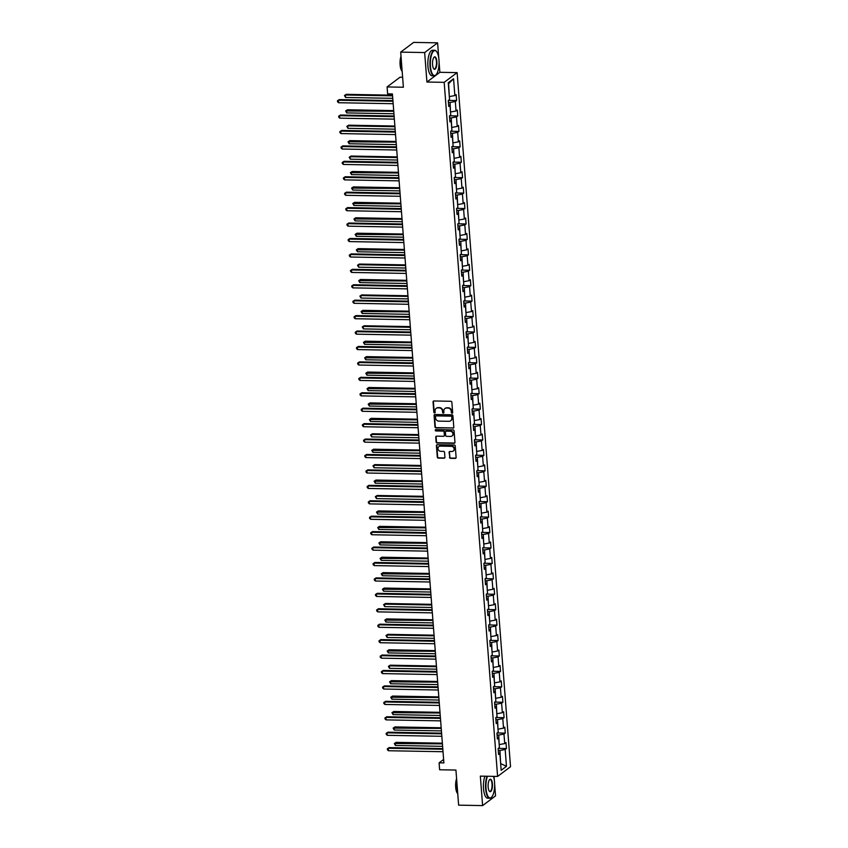 <?xml version="1.0" encoding="UTF-8"?>
<svg xmlns="http://www.w3.org/2000/svg" width="848" height="848" viewBox="0 0 848 848"><rect width="100%" height="100%" fill="white"/><g stroke="black" fill="none" stroke-linecap="round" stroke-linejoin="round"><path stroke-width="1.27" d="M452.058 413.252A0.7 0.636 -126.9 0 0 452.662 412.584L451.867 402.27A1.007 0.912 -126.9 0 0 450.85 401.274L433.911 400.977A1.007 0.912 -126.9 0 0 433.042 401.92L433.837 412.245A0.7 0.636 -126.9 0 0 434.918 412.817A0.7 0.636 -126.9 0 0 435.162 412.266L435.056 410.93A3.212 2.904 -126.9 0 1 437.822 407.877L439.243 407.899A3.212 2.904 -126.9 0 1 442.486 411.068L442.592 412.393A0.7 0.636 -126.9 0 0 443.674 412.976A0.7 0.636 -126.9 0 0 443.907 412.425L443.811 411.089A3.212 2.904 -126.9 0 1 446.578 408.036L447.988 408.058A3.212 2.904 -126.9 0 1 451.242 411.216L451.348 412.552A0.7 0.636 -126.9 0 0 452.058 413.252M445.073 408.45A3.212 2.904 -126.9 0 1 446.928 407.771L448.338 407.793A3.212 2.904 -126.9 0 1 451.592 410.962L451.698 412.298A0.7 0.636 -126.9 0 0 452.578 412.965M433.572 401.03A1.007 0.912 -126.9 0 0 433.392 401.666L434.187 411.98A0.7 0.636 -126.9 0 0 435.066 412.647M436.317 408.291A3.212 2.904 -126.9 0 1 438.172 407.612L439.593 407.644A3.212 2.904 -126.9 0 1 442.836 410.803L442.942 412.139A0.7 0.636 -126.9 0 0 443.822 412.806M449.482 457.337A1.007 0.912 -126.9 0 0 450.5 458.323L455.249 458.408A1.007 0.912 -126.9 0 0 456.118 457.454L455.238 445.995A1.007 0.912 -126.9 0 0 454.221 445.009L437.282 444.702A1.007 0.912 -126.9 0 0 436.413 445.656L437.292 457.114A1.007 0.912 -126.9 0 0 438.31 458.1L444.045 458.206A1.007 0.912 -126.9 0 0 444.914 457.252L444.543 452.355A1.007 0.912 -126.9 0 0 443.525 451.359L440.674 451.316A2.692 2.427 -126.9 0 1 438.861 446.567A2.692 2.427 -126.9 0 1 440.271 446.122L451.433 446.324A2.692 2.427 -126.9 0 1 453.245 451.062A2.692 2.427 -126.9 0 1 451.825 451.518L449.97 451.475A1.007 0.912 -126.9 0 0 449.101 452.429L449.832 457.072A1.007 0.912 -126.9 0 0 450.85 458.058L455.599 458.143A1.007 0.912 -126.9 0 0 455.938 458.09M438.755 57.887L437.6 42.835L424.657 52.555L400.691 52.12L403.383 87.238L387.091 86.941L387.621 93.863L392.412 93.948L443.886 762.924L439.094 762.84L439.624 769.761L455.927 770.058L458.63 805.165L482.607 805.6L495.539 795.88L494.649 784.315M424.657 52.555L426.926 82.033L444.182 82.341L497.596 776.439L480.339 776.132L482.607 805.6M452.927 428.219A1.007 0.912 -126.9 0 0 453.797 427.265L452.917 415.806A1.007 0.912 -126.9 0 0 451.899 414.82L434.95 414.513A1.007 0.912 -126.9 0 0 434.091 415.467L434.971 426.926A1.007 0.912 -126.9 0 0 435.989 427.911L453.277 427.954A1.007 0.912 -126.9 0 0 453.616 427.89M454.072 430.901L454.952 442.359A1.007 0.912 -126.9 0 1 454.093 443.313L437.144 443.006A1.007 0.912 -126.9 0 1 436.126 442.02L435.755 437.112A1.007 0.912 -126.9 0 1 436.625 436.158L443.493 436.285A1.007 0.912 -126.9 0 0 444.352 435.331L444.108 432.077A1.007 0.912 -126.9 0 0 443.091 431.091L435.936 430.964A0.7 0.636 -126.9 0 1 435.459 429.724A0.7 0.636 -126.9 0 1 435.83 429.607L453.055 429.915A1.007 0.912 -126.9 0 1 454.072 430.901M400.691 52.12L413.623 42.4L437.6 42.835M444.182 82.341L457.125 72.621L510.528 766.719L497.596 776.439M498.295 748.392L506.457 748.54L505.991 742.615L504.719 743.569L503.988 734.071L505.27 733.117L504.804 727.181L503.532 728.135L502.8 718.648L504.083 717.684L503.617 711.748L502.345 712.712L501.613 703.215L502.896 702.261L502.429 696.325L501.157 697.279L500.426 687.792L501.709 686.827L501.242 680.891L499.97 681.856L499.239 672.358L500.521 671.404L500.055 665.468L498.783 666.422L498.052 656.935L499.334 655.97L498.868 650.034L497.596 650.999L496.864 641.501L498.147 640.547L497.681 634.611L496.409 635.565L495.677 626.068L496.96 625.114L496.493 619.178L495.221 620.142L494.49 610.645L495.773 609.68L495.306 603.755L494.034 604.709L493.303 595.211L494.585 594.257L494.119 588.321L492.847 589.286L492.116 579.788L493.398 578.824L492.932 572.898L491.66 573.852L490.928 564.355L492.211 563.401L491.745 557.465L490.473 558.419L489.741 548.932L491.024 547.967L490.557 542.031L489.285 542.996L488.554 533.498L489.837 532.544L489.37 526.608L488.098 527.562L487.367 518.075L488.649 517.11L488.183 511.174L486.911 512.139L486.18 502.641L487.462 501.687L486.996 495.751L485.724 496.705L484.992 487.218L486.275 486.254L485.809 480.318L484.537 481.282L483.805 471.785L485.088 470.831L484.621 464.895L483.349 465.849L482.618 456.351L483.901 455.397L483.434 449.461L482.162 450.426L481.431 440.928L482.713 439.964L482.247 434.038L480.975 434.992L480.244 425.495L481.526 424.541L481.06 418.605L479.788 419.569L479.056 410.072L480.339 409.107L479.873 403.182L478.601 404.136L477.869 394.638L479.152 393.684L478.685 387.748L477.413 388.702L476.682 379.215L477.965 378.25L477.498 372.314L476.226 373.279L475.495 363.781L476.777 362.827L476.311 356.891L475.039 357.845L474.308 348.358L475.59 347.394L475.124 341.458L473.852 342.422L473.12 332.925L474.403 331.971L473.937 326.035L472.665 326.989L471.933 317.502L473.216 316.537L472.749 310.601L471.477 311.566L470.746 302.068L472.029 301.114L471.562 295.178L470.29 296.132L469.559 286.635L470.841 285.681L470.375 279.745L469.103 280.709L468.372 271.212L469.654 270.247L469.188 264.322L467.916 265.276L467.184 255.778L468.467 254.824L468.001 248.888L466.729 249.853L465.997 240.355L467.28 239.39L466.813 233.465L465.541 234.419L464.81 224.921L466.093 223.967L465.626 218.031L464.354 218.985L463.623 209.498L464.905 208.534L464.439 202.598L463.167 203.562L462.436 194.065L463.718 193.111L463.252 187.175L461.98 188.129L461.248 178.642L462.531 177.677L462.065 171.741L460.793 172.706L460.061 163.208L461.344 162.254L460.877 156.318L459.605 157.272L458.874 147.785L460.157 146.821L459.69 140.885L458.418 141.849L457.687 132.352L458.969 131.398L458.514 125.462L457.231 126.416L456.5 116.918L457.782 115.964L457.326 110.028L456.044 110.993L455.312 101.495L456.595 100.53L456.139 94.605L454.857 95.559L453.563 78.747L448.253 82.744L449.546 99.555L448.263 100.509L448.719 106.445L450.002 105.491L448.603 104.845M506.457 748.54L505.175 749.505L506.468 766.316L501.157 770.313L499.864 753.501L498.582 754.455L498.126 748.519L499.408 747.565L498.677 738.067L497.394 739.032L496.939 733.096L498.221 732.131L497.49 722.644L496.207 723.598L495.751 717.662L497.034 716.708L496.303 707.211L495.02 708.175L494.564 702.239L495.847 701.275L495.115 691.777L493.833 692.742L493.377 686.806L494.66 685.852L493.928 676.354L492.646 677.308L492.19 671.383L493.472 670.418L492.741 660.921L491.458 661.885L491.003 655.949L492.285 654.995L491.554 645.498L490.271 646.452L489.815 640.526L491.098 639.562L490.367 630.064L489.084 631.029L488.628 625.093L489.911 624.128L489.179 614.641L487.897 615.595L487.441 609.659L488.724 608.705L487.992 599.207L486.71 600.172L486.254 594.236L487.536 593.271L486.805 583.784L485.522 584.738L485.067 578.802L486.349 577.848L485.618 568.351L484.335 569.315L483.879 563.379L485.162 562.415L484.431 552.928L483.148 553.882L482.692 547.946L483.975 546.992L483.243 537.494L481.961 538.459L481.505 532.523L482.788 531.558L482.056 522.061L480.774 523.025L480.318 517.089L481.6 516.135L480.869 506.638L479.586 507.592L479.131 501.666L480.413 500.702L479.682 491.204L478.399 492.169L477.943 486.233L479.226 485.279L478.495 475.781L477.212 476.735L476.756 470.81L478.039 469.845L477.307 460.347L476.025 461.312L475.569 455.376L476.852 454.411L476.12 444.924L474.838 445.878L474.382 439.942L475.664 438.988L474.933 429.491L473.65 430.455L473.195 424.519L474.477 423.555L473.746 414.068L472.463 415.022L472.007 409.086L473.29 408.132L472.559 398.634L471.276 399.599L470.82 393.663L472.103 392.698L471.371 383.211L470.089 384.165L469.633 378.229L470.916 377.275L470.184 367.778L468.902 368.742L468.446 362.806L469.728 361.842L468.997 352.344L467.714 353.309L467.259 347.373L468.541 346.419L467.81 336.921L466.527 337.875L466.071 331.95L467.354 330.985L466.623 321.487L465.34 322.452L464.884 316.516L466.167 315.562L465.435 306.064L464.153 307.018L463.697 301.082L464.98 300.128L464.248 290.631L462.966 291.595L462.51 285.659L463.792 284.695L463.061 275.208L461.778 276.162L461.323 270.226L462.605 269.272L461.874 259.774L460.591 260.739L460.135 254.803L461.418 253.838L460.687 244.351L459.404 245.305L458.948 239.369L460.231 238.415L459.499 228.918L458.217 229.882L457.761 223.946L459.044 222.982L458.312 213.495L457.03 214.449L456.574 208.513L457.856 207.559L457.125 198.061L455.842 199.026L455.387 193.09L456.669 192.125L455.938 182.627L454.655 183.592L454.199 177.656L455.482 176.702L454.751 167.204L453.468 168.158L453.012 162.233L454.295 161.268L453.563 151.771L452.281 152.735L451.825 146.799L453.108 145.845L452.376 136.348L451.094 137.302L450.638 131.366L451.92 130.412L451.189 120.914L449.906 121.879L449.451 115.943L450.733 114.978L450.002 105.491M497.087 735.025L498.751 735.057L499.175 744.544M499.483 744.555L504.719 743.569M498.751 735.057L503.988 734.071M498.677 738.067L497.278 737.421M495.9 719.602L497.564 719.623L497.988 729.121M498.295 729.121L503.532 728.135M497.564 719.623L502.8 718.648M497.49 722.644L496.091 721.998M494.713 704.169L496.377 704.2L496.801 713.687M497.108 713.698L502.345 712.712M496.377 704.2L501.613 703.215M496.303 707.211L494.903 706.564M493.525 688.735L495.19 688.767L495.614 698.254M495.921 698.264L501.157 697.279M495.19 688.767L500.426 687.792M495.115 691.777L493.716 691.141M492.338 673.312L494.002 673.344L494.426 682.831M494.734 682.831L499.97 681.856M494.002 673.344L499.239 672.358M493.928 676.354L492.529 675.708M491.151 657.878L492.815 657.91L493.239 667.397M493.547 667.408L498.783 666.422M492.815 657.91L498.052 656.935M492.741 660.921L491.342 660.285M489.964 642.455L491.628 642.487L492.052 651.974M492.359 651.974L497.596 650.999M491.628 642.487L496.864 641.501M491.554 645.498L490.155 644.851M488.777 627.022L490.441 627.054L490.865 636.541M491.172 636.551L496.409 635.565M490.441 627.054L495.677 626.068M490.367 630.064L488.967 629.428M487.589 611.599L489.254 611.631L489.678 621.118M489.985 621.118L495.221 620.142M489.254 611.631L494.49 610.645M489.179 614.641L487.78 613.994M486.402 596.165L488.066 596.197L488.49 605.684M488.798 605.695L494.034 604.709M488.066 596.197L493.303 595.211M487.992 599.207L486.593 598.561M485.215 580.742L486.879 580.763L487.303 590.261M487.611 590.261L492.847 589.286M486.879 580.763L492.116 579.788M486.805 583.784L485.406 583.138M484.028 565.309L485.692 565.34L486.116 574.827M486.423 574.838L491.66 573.852M485.692 565.34L490.928 564.355M485.618 568.351L484.219 567.704M482.841 549.886L484.505 549.907L484.929 559.404M485.236 559.404L490.473 558.419M484.505 549.907L489.741 548.932M484.431 552.928L483.031 552.281M481.653 534.452L483.318 534.484L483.742 543.971M484.049 543.981L489.285 542.996M483.318 534.484L488.554 533.498M483.243 537.494L481.844 536.848M480.466 519.018L482.13 519.05L482.554 528.537M482.862 528.548L488.098 527.562M482.13 519.05L487.367 518.075M482.056 522.061L480.657 521.425M479.279 503.595L480.943 503.627L481.367 513.114M481.675 513.114L486.911 512.139M480.943 503.627L486.18 502.641M480.869 506.638L479.47 505.991M478.092 488.162L479.756 488.194L480.18 497.681M480.487 497.691L485.724 496.705M479.756 488.194L484.992 487.218M479.682 491.204L478.283 490.568M476.905 472.739L478.569 472.771L478.993 482.258M479.3 482.258L484.537 481.282M478.569 472.771L483.805 471.785M478.495 475.781L477.095 475.134M475.717 457.305L477.382 457.337L477.806 466.824M478.113 466.835L483.349 465.849M477.382 457.337L482.618 456.351M477.307 460.347L475.908 459.711M474.53 441.882L476.194 441.914L476.618 451.401M476.926 451.401L482.162 450.426M476.194 441.914L481.431 440.928M476.12 444.924L474.721 444.278M473.343 426.449L475.007 426.48L475.431 435.967M475.739 435.978L480.975 434.992M475.007 426.48L480.244 425.495M474.933 429.491L473.534 428.844M472.156 411.026L473.82 411.047L474.244 420.544M474.551 420.544L479.788 419.569M473.82 411.047L479.056 410.072M473.746 414.068L472.347 413.421M470.969 395.592L472.633 395.624L473.057 405.111M473.364 405.121L478.601 404.136M472.633 395.624L477.869 394.638M472.559 398.634L471.159 397.988M469.781 380.169L471.446 380.19L471.87 389.688M472.177 389.688L477.413 388.702M471.446 380.19L476.682 379.215M471.371 383.211L469.972 382.565M468.594 364.735L470.258 364.767L470.682 374.254M470.99 374.265L476.226 373.279M470.258 364.767L475.495 363.781M470.184 367.778L468.785 367.131M467.407 349.302L469.071 349.334L469.495 358.821M469.803 358.831L475.039 357.845M469.071 349.334L474.308 348.358M468.997 352.344L467.598 351.708M466.22 333.879L467.884 333.911L468.308 343.398M468.615 343.398L473.852 342.422M467.884 333.911L473.12 332.925M467.81 336.921L466.411 336.274M465.033 318.445L466.697 318.477L467.121 327.964M467.428 327.975L472.665 326.989M466.697 318.477L471.933 317.502M466.623 321.487L465.223 320.851M463.845 303.022L465.51 303.054L465.934 312.541M466.241 312.541L471.477 311.566M465.51 303.054L470.746 302.068M465.435 306.064L464.036 305.418M462.658 287.589L464.322 287.62L464.746 297.107M465.054 297.118L470.29 296.132M464.322 287.62L469.559 286.635M464.248 290.631L462.849 289.995M461.471 272.166L463.135 272.197L463.559 281.684M463.867 281.684L469.103 280.709M463.135 272.197L468.372 271.212M463.061 275.208L461.662 274.561M460.284 256.732L461.948 256.764L462.372 266.251M462.679 266.261L467.916 265.276M461.948 256.764L467.184 255.778M461.874 259.774L460.475 259.128M459.097 241.309L460.761 241.33L461.185 250.828M461.492 250.828L466.729 249.853M460.761 241.33L465.997 240.355M460.687 244.351L459.287 243.705M457.909 225.875L459.574 225.907L459.998 235.394M460.305 235.405L465.541 234.419M459.574 225.907L464.81 224.921M459.499 228.918L458.1 228.271M456.722 210.452L458.386 210.474L458.81 219.971M459.118 219.971L464.354 218.985M458.386 210.474L463.623 209.498M458.312 213.495L456.913 212.848M455.535 195.019L457.199 195.051L457.623 204.538M457.931 204.548L463.167 203.562M457.199 195.051L462.436 194.065M457.125 198.061L455.726 197.414M454.348 179.585L456.012 179.617L456.436 189.104M456.743 189.115L461.98 188.129M456.012 179.617L461.248 178.642M455.938 182.627L454.539 181.991M453.161 164.162L454.825 164.194L455.249 173.681M455.556 173.681L460.793 172.706M454.825 164.194L460.061 163.208M454.751 167.204L453.351 166.558M451.973 148.729L453.638 148.76L454.062 158.247M454.369 158.258L459.605 157.272M453.638 148.76L458.874 147.785M453.563 151.771L452.164 151.135M450.786 133.306L452.45 133.337L452.874 142.824M453.182 142.824L458.418 141.849M452.45 133.337L457.687 132.352M452.376 136.348L450.977 135.701M449.599 117.872L451.263 117.904L451.687 127.391M451.995 127.401L457.231 126.416M451.263 117.904L456.5 116.918M451.189 120.914L449.79 120.278M448.412 102.449L450.076 102.481L450.5 111.968M450.807 111.968L456.044 110.993M450.076 102.481L455.312 101.495M453.563 78.747L448.634 83.687L449.313 96.534M449.62 96.545L454.857 95.559M402.62 77.263L400.023 77.221L387.091 86.941M426.926 82.033L439.868 72.303L439.063 61.925M439.868 72.303L457.125 72.621M494.342 780.266L494.034 776.376M443.621 759.437L439.094 762.84M500.617 763.338L499.938 750.48L498.274 750.459M500.638 763.56L506.468 766.316M499.938 750.48L505.175 749.505M499.864 753.501L498.465 752.854M448.433 100.393L456.595 100.53M449.62 115.816L457.782 115.964M450.807 131.249L458.969 131.398M451.995 146.672L460.157 146.821M453.182 162.106L461.344 162.254M454.369 177.529L462.531 177.677M455.556 192.962L463.718 193.111M456.743 208.385L464.905 208.534M457.931 223.819L466.093 223.967M459.118 239.242L467.28 239.39M460.305 254.676L468.467 254.824M461.492 270.109L469.654 270.247M462.679 285.532L470.841 285.681M463.867 300.966L472.029 301.114M465.054 316.389L473.216 316.537M466.241 331.822L474.403 331.971M467.428 347.245L475.59 347.394M468.615 362.679L476.777 362.827M469.803 378.102L477.965 378.25M470.99 393.536L479.152 393.684M472.177 408.959L480.339 409.107M473.364 424.392L481.526 424.541M474.551 439.826L482.713 439.964M475.739 455.249L483.901 455.397M476.926 470.682L485.088 470.831M478.113 486.105L486.275 486.254M479.3 501.539L487.462 501.687M480.487 516.962L488.649 517.11M481.675 532.396L489.837 532.544M482.862 547.819L491.024 547.967M484.049 563.252L492.211 563.401M485.236 578.675L493.398 578.824M486.423 594.109L494.585 594.257M487.611 609.542L495.773 609.68M488.798 624.965L496.96 625.114M489.985 640.399L498.147 640.547M491.172 655.822L499.334 655.97M492.359 671.256L500.521 671.404M493.547 686.679L501.709 686.827M494.734 702.112L502.896 702.261M495.921 717.535L504.083 717.684M497.108 732.969L505.27 733.117M434.621 414.577A1.007 0.912 -126.9 0 0 434.441 415.202L435.321 426.661A1.007 0.912 -126.9 0 0 436.338 427.646L453.277 427.954M451.677 416.856A0.7 0.636 -126.9 0 0 450.966 416.156L436.095 415.891A0.7 0.636 -126.9 0 0 435.49 416.559L435.596 417.969A3.212 2.904 -126.9 0 0 438.851 421.127L449.016 421.308A3.212 2.904 -126.9 0 0 451.783 418.255L452.026 416.591A0.7 0.636 -126.9 0 0 451.316 415.902L450.966 416.156M435.925 415.912A0.7 0.636 -126.9 0 1 436.444 415.626L451.316 415.902M450.871 420.64A3.212 2.904 -126.9 0 0 452.132 418L451.783 418.255M452.026 416.591L452.132 418M436.285 436.222A1.007 0.912 -126.9 0 0 436.105 436.858L436.476 441.755A1.007 0.912 -126.9 0 0 437.494 442.741L454.443 443.048A1.007 0.912 -126.9 0 0 454.772 442.995M444.172 435.967A1.007 0.912 -126.9 0 0 444.702 435.066L444.458 431.823A1.007 0.912 -126.9 0 0 443.44 430.826L435.936 430.964M435.66 429.629A0.7 0.636 -126.9 0 0 436.285 430.699M450.617 436.413A2.692 2.427 -126.9 0 0 452.758 433.074A2.692 2.427 -126.9 0 0 450.224 431.219L446.292 431.155A1.007 0.912 -126.9 0 0 445.423 432.109L445.677 435.353A1.007 0.912 -126.9 0 0 446.695 436.349L450.617 436.413M452.207 435.83A2.692 2.427 -126.9 0 0 450.574 430.964L450.224 431.219M445.953 431.208A1.007 0.912 -126.9 0 1 446.642 430.89L450.574 430.964M449.631 451.539A1.007 0.912 -126.9 0 0 449.451 452.175L449.832 457.072M453.415 450.924A2.692 2.427 -126.9 0 0 451.783 446.059L451.433 446.324M439.041 446.44A2.692 2.427 -126.9 0 1 440.621 445.857L451.783 446.059M436.943 444.765A1.007 0.912 -126.9 0 0 436.762 445.401L437.642 456.849A1.007 0.912 -126.9 0 0 438.66 457.835L444.394 457.941A1.007 0.912 -126.9 0 0 444.734 457.888M392.507 95.177L346.26 94.34L345.39 94.997L345.581 97.478L392.751 98.326M392.56 95.856L345.39 94.997L344.458 95.527L346.26 94.34M345.581 97.478L344.458 95.527M392.921 100.573L339.274 99.598L338.394 100.255L392.974 101.241M338.585 102.725L337.546 101.771L337.472 100.774L338.394 100.255L338.585 102.725L393.165 103.71M337.472 100.774L339.274 99.598M438.967 59.858A12.487 4.357 91 0 0 436.54 51.516A12.487 4.357 91 0 0 431.971 53.689A12.487 4.357 91 0 0 430.434 66.271A12.487 4.357 91 0 0 436.116 74.688A12.487 4.357 91 0 0 438.967 59.858M435.989 74.815A12.794 4.463 -89 0 1 435.872 74.963A12.794 4.463 -89 0 1 434.187 75.854A12.794 4.463 -89 0 1 430.042 66.345A12.794 4.463 -89 0 1 434.653 50.276A12.794 4.463 -89 0 1 436.296 51.219A12.794 4.463 -89 0 1 436.413 51.378M436.837 61.469A6.243 2.184 -89 0 1 436.073 67.755A6.243 2.184 -89 0 1 433.784 68.847A6.243 2.184 -89 0 1 432.575 64.671A6.243 2.184 -89 0 1 433.996 57.261A6.243 2.184 -89 0 1 436.837 61.469M433.667 68.688A5.936 2.078 91 0 0 434.314 68.995A5.936 2.078 91 0 0 436.444 61.544A5.936 2.078 91 0 0 434.526 57.123A5.936 2.078 91 0 0 433.869 57.41M402.196 71.698A12.794 4.463 -89 0 1 401.083 65.826A12.794 4.463 -89 0 1 401.221 59.021M402.016 71.158A9.211 3.212 -89 0 1 400.108 64.861A9.211 3.212 -89 0 1 400.998 56.212M434.187 75.854L432.077 75.811A12.794 4.463 -89 0 1 427.933 66.314A12.794 4.463 -89 0 1 432.544 50.233L434.653 50.276M487.483 776.259A12.487 4.357 91 0 0 486.021 788.661A12.487 4.357 91 0 0 491.702 797.067A12.487 4.357 91 0 0 494.554 782.248A12.487 4.357 91 0 0 493.419 776.365M491.575 797.205A12.794 4.463 -89 0 1 491.448 797.343A12.794 4.463 -89 0 1 489.773 798.233A12.794 4.463 -89 0 1 485.628 788.735A12.794 4.463 -89 0 1 487.038 776.249M492.423 783.849A6.243 2.184 -89 0 1 491.649 790.145A6.243 2.184 -89 0 1 489.37 791.226A6.243 2.184 -89 0 1 488.151 787.05A6.243 2.184 -89 0 1 489.582 779.641A6.243 2.184 -89 0 1 492.423 783.849M489.254 791.067A5.936 2.078 91 0 0 489.89 791.385A5.936 2.078 91 0 0 492.031 783.923A5.936 2.078 91 0 0 490.112 779.513A5.936 2.078 91 0 0 489.455 779.8M457.782 794.078A12.794 4.463 -89 0 1 456.669 788.205A12.794 4.463 -89 0 1 456.807 781.411M457.602 793.548A9.211 3.212 -89 0 1 455.694 787.251A9.211 3.212 -89 0 1 456.584 778.591M489.773 798.233L487.664 798.201A12.794 4.463 -89 0 1 483.519 788.693A12.794 4.463 -89 0 1 484.929 776.206M393.695 110.611L347.447 109.774L346.578 110.431L346.768 112.901L393.938 113.759M393.748 111.279L345.645 110.95L347.447 109.774M346.768 112.901L345.645 110.95M394.882 126.034L348.634 125.197L347.765 125.854L347.956 128.334L395.126 129.182M394.935 126.712L347.765 125.854L346.832 126.384L348.634 125.197M347.956 128.334L346.832 126.384M394.108 115.996L340.461 115.031L339.582 115.688L394.161 116.674M339.772 118.158L338.734 117.194L338.659 116.208L339.582 115.688L339.772 118.158L394.352 119.144M338.659 116.208L340.461 115.031M395.295 131.429L341.649 130.454L340.769 131.111L395.348 132.097M340.96 133.581L339.921 132.627L339.847 131.631L340.769 131.111L340.96 133.581L395.539 134.578M339.847 131.631L341.649 130.454M396.069 141.468L349.821 140.63L348.952 141.287L349.143 143.757L396.313 144.616M396.122 142.135L348.019 141.807L349.821 140.63M349.143 143.757L348.019 141.807M397.256 156.891L351.008 156.053L350.139 156.71L350.33 159.191L397.5 160.039M397.309 157.569L350.139 156.71L349.206 157.24L351.008 156.053M350.33 159.191L349.206 157.24M398.443 172.324L352.196 171.487L351.326 172.144L351.517 174.614L398.687 175.472M398.496 172.992L350.394 172.663L352.196 171.487M351.517 174.614L350.394 172.663M396.482 146.852L342.836 145.888L341.956 146.545L396.535 147.531M342.147 149.015L341.108 148.05L341.034 147.064L341.956 146.545L342.147 149.015L396.726 150.001M341.034 147.064L342.836 145.888M397.67 162.286L344.023 161.311L343.143 161.968L397.723 162.954M343.334 164.448L342.295 163.484L342.221 162.498L343.143 161.968L343.334 164.448L397.913 165.434M342.221 162.498L344.023 161.311M398.857 177.709L345.21 176.744L344.33 177.402L398.91 178.387M344.521 179.871L343.482 178.907L343.408 177.921L344.33 177.402L344.521 179.871L399.101 180.857M343.408 177.921L345.21 176.744M400.044 193.143L346.397 192.167L345.518 192.825L400.097 193.81M345.708 195.305L344.67 194.34L344.595 193.355L345.518 192.825L345.708 195.305L400.288 196.291M344.595 193.355L346.397 192.167M401.231 208.566L347.585 207.601L346.705 208.258L401.284 209.244M346.896 210.728L345.857 209.763L345.783 208.778L346.705 208.258L346.896 210.728L401.475 211.714M345.783 208.778L347.585 207.601M402.418 223.999L348.772 223.024L347.892 223.681L402.471 224.678M348.083 226.162L347.044 225.197L346.97 224.211L347.892 223.681L348.083 226.162L402.662 227.147M346.97 224.211L348.772 223.024M403.606 239.433L349.959 238.458L349.079 239.115L403.659 240.101M349.27 241.585L348.231 240.631L348.157 239.634L349.079 239.115L349.27 241.585L403.849 242.57M348.157 239.634L349.959 238.458M404.793 254.856L351.146 253.891L350.266 254.548L404.846 255.534M350.457 257.018L349.418 256.054L349.344 255.068L350.266 254.548L350.457 257.018L405.037 258.004M349.344 255.068L351.146 253.891M405.98 270.289L352.333 269.314L351.454 269.971L406.033 270.957M351.644 272.441L350.606 271.487L350.531 270.491L351.454 269.971L351.644 272.441L406.224 273.427M350.531 270.491L352.333 269.314M407.167 285.712L353.521 284.748L352.641 285.405L407.22 286.391M352.832 287.875L351.793 286.91L351.719 285.924L352.641 285.405L352.832 287.875L407.411 288.861M351.719 285.924L353.521 284.748M408.354 301.146L354.708 300.171L353.828 300.828L408.407 301.814M354.019 303.298L352.98 302.344L352.906 301.347L353.828 300.828L354.019 303.298L408.598 304.294M352.906 301.347L354.708 300.171M409.542 316.569L355.895 315.604L355.015 316.262L409.595 317.247M355.206 318.731L354.167 317.767L354.093 316.781L355.015 316.262L355.206 318.731L409.785 319.717M354.093 316.781L355.895 315.604M410.729 332.003L357.082 331.027L356.202 331.685L410.782 332.67M356.393 334.165L355.354 333.2L355.28 332.215L356.202 331.685L356.393 334.165L410.973 335.151M355.28 332.215L357.082 331.027M411.916 347.426L358.269 346.461L357.39 347.118L411.969 348.104M357.58 349.588L356.542 348.623L356.467 347.638L357.39 347.118L357.58 349.588L412.16 350.574M356.467 347.638L358.269 346.461M413.103 362.859L359.457 361.884L358.577 362.541L413.156 363.527M358.768 365.022L357.729 364.057L357.655 363.071L358.577 362.541L358.768 365.022L413.347 366.007M357.655 363.071L359.457 361.884M414.29 378.282L360.644 377.318L359.764 377.975L414.343 378.961M359.955 380.445L358.916 379.48L358.842 378.494L359.764 377.975L359.955 380.445L414.534 381.43M358.842 378.494L360.644 377.318M415.478 393.716L361.831 392.741L360.951 393.398L415.531 394.394M361.142 395.878L360.103 394.914L360.029 393.928L360.951 393.398L361.142 395.878L415.721 396.864M360.029 393.928L361.831 392.741M416.665 409.149L363.018 408.174L362.138 408.831L416.718 409.817M362.329 411.301L361.29 410.347L361.216 409.351L362.138 408.831L362.329 411.301L416.909 412.287M361.216 409.351L363.018 408.174M417.852 424.572L364.205 423.608L363.326 424.265L417.905 425.251M363.516 426.735L362.478 425.77L362.403 424.784L363.326 424.265L363.516 426.735L418.096 427.721M362.403 424.784L364.205 423.608M399.631 187.747L353.383 186.92L352.514 187.578L352.704 190.047L399.874 190.895M399.684 188.426L351.581 188.097L353.383 186.92M352.704 190.047L351.581 188.097M400.818 203.181L354.57 202.343L353.701 203.001L353.892 205.47L401.062 206.329M400.871 203.859L352.768 203.52L354.57 202.343M353.892 205.47L352.768 203.52M402.005 218.614L355.757 217.777L354.888 218.434L355.079 220.904L402.249 221.752M402.058 219.282L353.955 218.954L355.757 217.777M355.079 220.904L353.955 218.954M403.192 234.037L356.944 233.2L356.075 233.857L356.266 236.327L403.436 237.186M403.245 234.716L355.142 234.377L356.944 233.2M356.266 236.327L355.142 234.377M404.379 249.471L358.132 248.634L357.262 249.291L357.453 251.761L404.623 252.609M404.432 250.139L356.33 249.81L358.132 248.634M357.453 251.761L356.33 249.81M405.567 264.894L359.319 264.057L358.45 264.714L358.64 267.194L405.81 268.042M405.62 265.572L358.45 264.714L357.517 265.244L359.319 264.057M358.64 267.194L357.517 265.244M406.754 280.328L360.506 279.49L359.637 280.147L359.828 282.617L406.998 283.476M406.807 280.995L358.704 280.667L360.506 279.49M359.828 282.617L358.704 280.667M407.941 295.751L361.693 294.913L360.824 295.57L361.015 298.051L408.185 298.899M407.994 296.429L360.824 295.57L359.891 296.1L361.693 294.913M361.015 298.051L359.891 296.1M409.128 311.184L362.88 310.347L362.011 311.004L362.202 313.474L409.372 314.332M409.181 311.852L361.078 311.523L362.88 310.347M362.202 313.474L361.078 311.523M410.315 326.607L364.068 325.77L363.198 326.427L363.389 328.907L410.559 329.755M410.368 327.286L363.198 326.427L362.266 326.957L364.068 325.77M363.389 328.907L362.266 326.957M411.503 342.041L365.255 341.203L364.386 341.861L364.576 344.33L411.746 345.189M411.556 342.709L363.453 342.38L365.255 341.203M364.576 344.33L363.453 342.38M412.69 357.464L366.442 356.637L365.573 357.294L365.764 359.764L412.934 360.612M412.743 358.142L364.64 357.814L366.442 356.637M365.764 359.764L364.64 357.814M413.877 372.897L367.629 372.06L366.76 372.717L366.951 375.187L414.121 376.046M413.93 373.576L365.827 373.237L367.629 372.06M366.951 375.187L365.827 373.237M415.064 388.331L368.816 387.494L367.947 388.151L368.138 390.621L415.308 391.469M415.117 388.999L367.014 388.67L368.816 387.494M368.138 390.621L367.014 388.67M416.251 403.754L370.004 402.917L369.134 403.574L369.325 406.044L416.495 406.902M416.304 404.432L368.202 404.093L370.004 402.917M369.325 406.044L368.202 404.093M417.439 419.188L371.191 418.35L370.322 419.007L370.512 421.477L417.682 422.325M417.492 419.855L369.389 419.527L371.191 418.35M370.512 421.477L369.389 419.527M418.626 434.611L372.378 433.773L371.509 434.43L371.7 436.911L418.87 437.759M418.679 435.289L371.509 434.43L370.576 434.96L372.378 433.773M371.7 436.911L370.576 434.96M419.813 450.044L373.565 449.207L372.696 449.864L372.887 452.334L420.057 453.192M419.866 450.712L371.763 450.383L373.565 449.207M372.887 452.334L371.763 450.383M421 465.467L374.752 464.63L373.883 465.287L374.074 467.767L421.244 468.615M421.053 466.146L373.883 465.287L372.95 465.817L374.752 464.63M374.074 467.767L372.95 465.817M422.187 480.901L375.94 480.063L375.07 480.721L375.261 483.19L422.431 484.049M422.24 481.569L374.138 481.24L375.94 480.063M375.261 483.19L374.138 481.24M419.039 440.006L365.393 439.031L364.513 439.688L419.092 440.674M364.704 442.158L363.665 441.204L363.591 440.207L364.513 439.688L364.704 442.158L419.283 443.144M363.591 440.207L365.393 439.031M420.226 455.429L366.58 454.464L365.7 455.122L420.279 456.107M365.891 457.591L364.852 456.627L364.778 455.641L365.7 455.122L365.891 457.591L420.47 458.577M364.778 455.641L366.58 454.464M421.414 470.863L367.767 469.887L366.887 470.545L421.467 471.53M367.078 473.014L366.039 472.06L365.965 471.064L366.887 470.545L367.078 473.014L421.657 474.011M365.965 471.064L367.767 469.887M422.601 486.286L368.954 485.321L368.074 485.978L422.654 486.964M368.265 488.448L367.226 487.483L367.152 486.498L368.074 485.978L368.265 488.448L422.845 489.434M367.152 486.498L368.954 485.321M423.375 496.324L377.127 495.486L376.258 496.144L376.448 498.624L423.618 499.472M423.428 497.002L376.258 496.144L375.325 496.674L377.127 495.486M376.448 498.624L375.325 496.674M424.562 511.757L378.314 510.92L377.445 511.577L377.636 514.047L424.806 514.906M424.615 512.425L376.512 512.097L378.314 510.92M377.636 514.047L376.512 512.097M425.749 527.18L379.501 526.354L378.632 527.011L378.823 529.481L425.993 530.329M425.802 527.859L377.699 527.53L379.501 526.354M378.823 529.481L377.699 527.53M426.936 542.614L380.688 541.777L379.819 542.434L380.01 544.904L427.18 545.762M426.989 543.292L378.886 542.953L380.688 541.777M380.01 544.904L378.886 542.953M428.123 558.048L381.876 557.21L381.006 557.867L381.197 560.337L428.367 561.185M428.176 558.715L380.074 558.387L381.876 557.21M381.197 560.337L380.074 558.387M429.311 573.471L383.063 572.633L382.194 573.29L382.384 575.76L429.554 576.619M429.364 574.149L381.261 573.81L383.063 572.633M382.384 575.76L381.261 573.81M430.498 588.904L384.25 588.067L383.381 588.724L383.572 591.194L430.742 592.042M430.551 589.572L382.448 589.243L384.25 588.067M383.572 591.194L382.448 589.243M431.685 604.327L385.437 603.49L384.568 604.147L384.759 606.627L431.929 607.475M431.738 605.006L384.568 604.147L383.635 604.677L385.437 603.49M384.759 606.627L383.635 604.677M423.788 501.719L370.141 500.744L369.262 501.401L423.841 502.387M369.452 503.882L368.414 502.917L368.339 501.931L369.262 501.401L369.452 503.882L424.032 504.867M368.339 501.931L370.141 500.744M424.975 517.142L371.329 516.178L370.449 516.835L425.028 517.821M370.64 519.305L369.601 518.34L369.527 517.354L370.449 516.835L370.64 519.305L425.219 520.29M369.527 517.354L371.329 516.178M426.162 532.576L372.505 531.601L371.636 532.258L426.215 533.244M371.827 534.738L370.788 533.774L370.714 532.788L371.636 532.258L371.827 534.738L426.406 535.724M370.714 532.788L372.505 531.601M427.35 547.999L373.692 547.034L372.823 547.691L427.403 548.677M373.014 550.161L371.975 549.197L371.901 548.211L372.823 547.691L373.014 550.161L427.593 551.147M371.901 548.211L373.692 547.034M428.537 563.432L374.88 562.468L374.01 563.114L428.59 564.111M374.201 565.595L373.162 564.63L373.088 563.644L374.01 563.114L374.201 565.595L428.781 566.581M373.088 563.644L374.88 562.468M429.724 578.866L376.067 577.891L375.198 578.548L429.777 579.534M375.388 581.018L374.35 580.064L374.275 579.067L375.198 578.548L375.388 581.018L429.968 582.004M374.275 579.067L376.067 577.891M430.911 594.289L377.254 593.324L376.385 593.982L430.964 594.967M376.576 596.451L375.537 595.487L375.463 594.501L376.385 593.982L376.576 596.451L431.155 597.437M375.463 594.501L377.254 593.324M432.098 609.723L378.441 608.747L377.572 609.405L432.151 610.39M377.763 611.874L376.724 610.92L376.65 609.924L377.572 609.405L377.763 611.874L432.342 612.86M376.65 609.924L378.441 608.747M432.872 619.761L386.624 618.923L385.755 619.581L385.946 622.05L433.116 622.909M432.925 620.429L384.822 620.1L386.624 618.923M385.946 622.05L384.822 620.1M433.286 625.146L379.628 624.181L378.759 624.838L433.339 625.824M378.95 627.308L377.911 626.343L377.837 625.358L378.759 624.838L378.95 627.308L433.529 628.294M377.837 625.358L379.628 624.181M434.059 635.184L387.812 634.346L386.942 635.004L387.133 637.484L434.303 638.332M434.112 635.862L386.942 635.004L386.01 635.534L387.812 634.346M387.133 637.484L386.01 635.534M434.473 640.579L380.816 639.604L379.946 640.261L434.526 641.247M380.137 642.731L379.098 641.777L379.024 640.781L379.946 640.261L380.137 642.731L434.717 643.727M379.024 640.781L380.816 639.604M435.247 650.617L388.999 649.78L388.13 650.437L388.32 652.907L435.49 653.766M435.3 651.285L387.197 650.957L388.999 649.78M388.32 652.907L387.197 650.957M435.66 656.002L382.003 655.038L381.134 655.695L435.713 656.681M381.324 658.165L380.286 657.2L380.211 656.214L381.134 655.695L381.324 658.165L435.904 659.15M380.211 656.214L382.003 655.038M436.434 666.04L390.186 665.203L389.317 665.86L389.508 668.341L436.678 669.189M436.487 666.719L389.317 665.86L388.384 666.39L390.186 665.203M389.508 668.341L388.384 666.39M436.847 671.436L383.19 670.461L382.321 671.118L436.9 672.104M382.512 673.598L381.473 672.634L381.399 671.648L382.321 671.118L382.512 673.598L437.091 674.584M381.399 671.648L383.19 670.461M437.621 681.474L391.373 680.637L390.504 681.294L390.695 683.764L437.865 684.622M437.674 682.142L389.571 681.813L391.373 680.637M390.695 683.764L389.571 681.813M438.034 686.859L384.377 685.894L383.508 686.551L438.087 687.537M383.699 689.021L382.66 688.057L382.586 687.071L383.508 686.551L383.699 689.021L438.278 690.007M382.586 687.071L384.377 685.894M438.808 696.897L392.56 696.07L391.691 696.727L391.882 699.197L439.052 700.045M438.861 697.575L390.758 697.247L392.56 696.07M391.882 699.197L390.758 697.247M439.222 702.292L385.564 701.317L384.695 701.974L439.275 702.96M384.886 704.455L383.847 703.49L383.773 702.504L384.695 701.974L384.886 704.455L439.465 705.441M383.773 702.504L385.564 701.317M439.995 712.331L393.748 711.493L392.878 712.15L393.069 714.62L440.239 715.479M440.048 713.009L391.946 712.67L393.748 711.493M393.069 714.62L391.946 712.67M440.409 717.715L386.752 716.751L385.882 717.408L440.462 718.394M386.073 719.878L385.034 718.924L384.96 717.927L385.882 717.408L386.073 719.878L440.653 720.864M384.96 717.927L386.752 716.751M441.183 727.764L394.935 726.927L394.066 727.584L394.256 730.054L441.426 730.902M441.236 728.432L393.133 728.103L394.935 726.927M394.256 730.054L393.133 728.103M441.596 733.149L387.939 732.184L387.07 732.831L441.649 733.827M387.26 735.311L386.222 734.347L386.147 733.361L387.07 732.831L387.26 735.311L441.84 736.297M386.147 733.361L387.939 732.184M442.37 743.187L396.122 742.35L395.253 743.007L395.444 745.477L442.614 746.335M442.423 743.866L394.32 743.526L396.122 742.35M395.444 745.477L394.32 743.526M442.783 748.583L389.126 747.607L388.257 748.265L442.836 749.25M388.448 750.734L387.409 749.78L387.335 748.784L388.257 748.265L388.448 750.734L443.027 751.72M387.335 748.784L389.126 747.607"/></g></svg>
